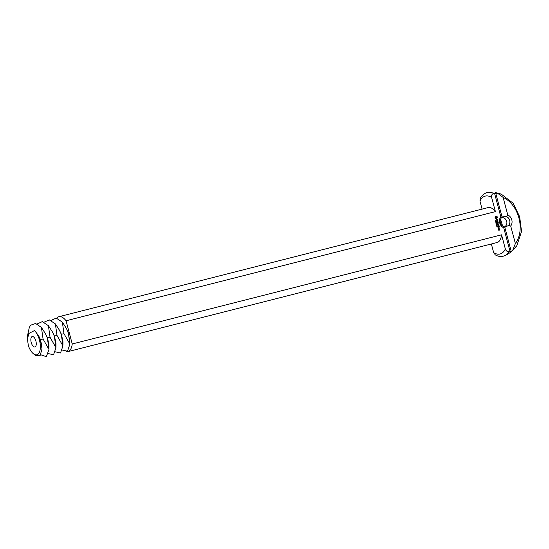 <?xml version="1.0" encoding="UTF-8"?>
<svg xmlns="http://www.w3.org/2000/svg" width="549" height="549" viewBox="0 0 549 549"><rect width="100%" height="100%" fill="white"/><g stroke="black" fill="none" stroke-linecap="round" stroke-linejoin="round"><path stroke-width="0.82" d="M40.104 339.646L40.557 339.707L42.012 348.938L41.669 344.902L40.386 339.687L38.505 335.528L34.56 330.525L28.823 333.476L27.45 339.09L28.342 345.63A13.457 6.108 -104.3 0 0 33.393 353.748A13.457 6.108 -104.3 0 0 39.418 352.252A13.457 6.108 -104.3 0 0 39.398 339.934A13.457 6.108 -104.3 0 0 34.56 330.525M43.062 339.007L41.436 327.458L45.409 333.62L47.358 337.909L48.978 349.459L43.062 339.007L40.557 339.707L38.505 335.528M41.669 344.902L39.398 339.934L38.876 336.235M32.178 336.558A5.387 2.443 -104.3 0 0 31.204 342.425A5.387 2.443 -104.3 0 0 34.889 346.975A5.387 2.443 -104.3 0 0 35.925 341.155A5.387 2.443 -104.3 0 0 32.233 336.544A5.387 2.443 -104.3 0 0 32.178 336.558M41.436 327.458L35.61 323.471L30.552 325.234L29.275 327.602L27.519 335.631L27.45 339.09M48.991 348.265L48.998 345.252L47.53 337.937L45.409 333.62M42.012 348.938L40.091 355.677L35.486 355.402L33.393 353.748M29.378 327.369L30.552 325.234M48.415 325.681L52.381 331.85L54.33 336.139L55.957 347.689L50.034 337.23L48.415 325.681L42.28 321.645L37.106 323.972M40.798 354.764L46.342 356.692L48.978 349.459M55.964 346.488L55.971 343.482L54.502 336.166L52.381 331.85M502.033 216.896L501.436 217.781A5.387 4.797 72.7 0 0 500.4 222.77A5.387 4.797 72.7 0 0 503.79 226.641L504.799 227.307L508.669 225.406A5.387 4.797 72.7 0 0 506.315 216.539L502.033 216.896L495.575 192.637L494.622 193.529L493.743 193.564C491.966 193.962 491.259 195.259 491.63 197.448L495.404 211.619L66.065 320.774L72.242 343.969L501.573 234.821A18.035 8.187 75.7 0 1 497.092 242.521L67.753 351.676A18.035 8.187 75.7 0 1 66.319 351.758M500.578 219.202L502.596 226.003M504.188 227.06C509.095 224.685 506.789 217.027 501.457 217.665M55.387 323.91L59.354 330.073L61.303 334.368L62.929 345.918L57.007 335.46L55.387 323.91L49.259 319.868L44.085 322.201M48.353 353.604L53.541 354.757L55.957 347.689M62.936 344.717L62.943 341.711L61.481 334.389L59.354 330.073M501.436 217.781L500.798 216.738A7 6.238 72.7 0 0 499.707 222.908A7 6.238 72.7 0 0 503.735 227.787L503.79 226.641M500.798 216.738L494.622 193.529M506.315 216.539L507.77 214.961L503.097 197.4L497.353 193.022L495.575 192.637M504.799 227.307L511.256 251.566L512.773 250.138L515.381 243.571L510.707 226.016L508.669 225.406M510.707 226.016A7 6.238 72.7 0 0 507.77 214.961M511.256 251.566L509.911 250.989L503.735 227.787M62.799 322.75L66.333 328.316L68.275 332.591L69.901 344.141L63.986 333.689L62.36 322.139L56.231 318.097L51.057 320.424M55.325 351.834L60.514 352.986L62.929 345.918M69.908 342.947L68.392 332.612L66.326 328.302L62.36 322.139M509.911 250.989L509.129 251.373C507.372 251.881 506.109 251.085 505.348 248.992L501.573 234.821M499.316 228.864L498.602 229.043L499.302 229.448L499.316 228.864L498.65 228.96M499.439 227.066L499.137 226.215L498.005 226.504L498.259 227.458L498.115 226.648L498.54 226.538L498.78 227.149L498.684 226.504L499.11 226.394L499.439 227.066L499.02 226.25L497.998 226.511M498.616 228.809L499.185 228.665L499.02 228.041L498.451 228.185L498.616 228.809M499.096 225.776L497.868 226.01M498.986 225.371L498.684 224.52L497.504 224.905L498.087 224.836L498.334 225.454L498.231 224.802L498.657 224.692L498.938 225.467L498.567 224.555L497.552 224.816M498.595 224.033L497.6 223.766L498.478 224.074M497.717 223.731L498.259 222.908L497.126 223.196L498.039 223.127L497.504 223.779L498.3 224.102L497.373 224.417L498.65 224.095M498.018 221.727L496.79 221.961L497.044 222.908L496.907 222.098L497.332 221.988L497.572 222.606L497.476 221.954L497.902 221.844L498.183 222.619L498.018 221.727L496.79 221.968M497.531 220.451L497.634 220.842L496.522 221.213L497.675 221.007L497.874 221.46L497.531 220.451M497.154 219.188L496.742 220.252L496.317 219.449L496.152 219.826L496.879 220.389L496.927 219.415L497.353 220.224L497.518 219.833L496.783 219.291M497.147 216.677L496.282 216.1L495.459 216.306L495.04 217.706L496.104 218.722L496.92 218.509L497.387 217.349L497.147 216.677L495.761 216.155M499.501 229.564L498.835 230.148L498.643 229.702L498.808 230.319L499.624 230.031L499.055 229.599M497.003 226.648L497.456 226.95L496.996 227.066L497.483 226.758L497.243 227.06M497.38 226.421L496.694 226.181L497.298 226.36L497.264 225.975L497.38 226.421M496.701 225.509L497.154 225.811L496.694 225.927L497.181 225.618L496.941 225.92M496.55 224.932L497.003 225.234L496.543 225.351L497.03 225.049L496.79 225.351M496.378 224.459L496.529 223.862L496.79 224.356L496.42 223.965L496.378 224.459M496.234 223.656L495.973 223.333L496.207 223.718L496.371 223.237L496.625 223.573L496.241 223.807M495.843 223.12L496.351 222.674L496.083 223.203M496.221 222.05L495.637 222.194L496.049 221.645L495.5 221.7L496.083 221.549L495.72 222.084L496.221 222.05M495.891 221.322L495.356 221.158L495.939 221.007L495.877 221.48M495.479 220.828L495.617 220.41L495.871 220.739L495.486 220.972M509.129 251.373A32.803 14.892 75.7 0 1 504.792 255.697C509.705 253.46 513.706 250.138 516.794 245.732L512.773 250.138M516.794 245.732L521.55 231.493L519.677 216.793L513.178 203.254L501.237 194.126L497.353 193.022M515.381 243.571C525.517 229.853 518.784 204.557 503.097 197.4M504.792 255.697C501.621 256.973 498.465 256.706 495.322 254.901L493.668 252.643L491.362 243.982M501.237 194.126L488.679 192.308L486.64 192.699C483.82 193.701 481.672 195.622 480.197 198.47L479.95 201.092A29.879 13.567 75.7 0 1 484.966 196.178A29.879 13.567 75.7 0 1 491.63 197.448M482.091 209.121L479.95 201.092M62.305 350.063L67.486 351.216L69.901 344.141M56.65 318.18A18.035 8.187 75.7 0 1 58.674 316.773A18.035 8.187 75.7 0 1 58.867 316.718A18.035 8.187 75.7 0 1 66.065 320.774M72.242 343.969A18.035 8.187 75.7 0 1 67.753 351.676M488.013 207.618A18.035 8.187 75.7 0 1 488.205 207.563A18.035 8.187 75.7 0 1 495.404 211.619M498.684 226.504L498.828 227.053M498.307 227.355L498.115 226.648M499.075 228.693L498.993 228.137L498.444 228.192M498.231 224.802L498.382 225.351M498.327 223.045L497.6 223.766M498.211 223.079L497.12 223.203M498.3 224.102L497.421 224.328M498.231 222.517L497.902 221.762M497.476 221.954L497.62 222.503M497.092 222.805L496.907 222.098M497.634 220.842L496.571 221.123M497.922 221.357L497.552 220.451M497.421 219.483L497.037 219.229M496.742 220.252L496.221 219.525M496.927 219.415L496.763 220.417M499.624 230.031L499.384 229.599M499.116 230.072L498.76 229.839M497.298 226.36L496.715 226.257M495.72 222.084L496.083 222.002M496.124 221.679L495.617 222.112M495.507 221.7L495.967 221.583M495.363 221.165L495.822 221.041M498.959 228.556L498.444 228.363L498.959 228.556M496.241 218.083L495.507 217.589L496.022 216.773L496.763 217.267L496.241 218.083M496.92 227.032L497.319 226.943M496.612 225.886L497.017 225.797M496.461 225.316L496.866 225.227M499.075 228.521L498.526 228.665M496.358 218.049L496.008 218.09M47.077 337.875L50.034 337.23M54.049 336.105L57.007 335.46M61.028 334.327L63.986 333.689M68.001 332.557L68.453 332.619M488.679 192.308A32.803 14.892 75.7 0 1 493.743 193.564M505.348 248.992A29.879 13.567 75.7 0 1 493.668 252.643M29.275 327.602L29.461 327.17M58.867 316.718L488.205 207.563"/></g></svg>
